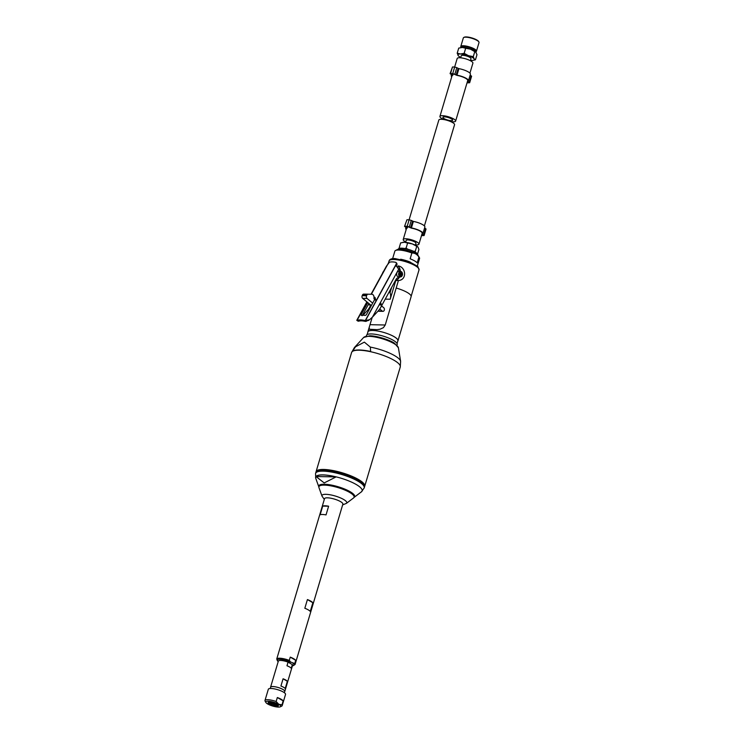 <?xml version="1.0" encoding="UTF-8"?>
<svg xmlns="http://www.w3.org/2000/svg" width="744" height="744" viewBox="0 0 744 744"><rect width="100%" height="100%" fill="white"/><g stroke="black" fill="none" stroke-linecap="round" stroke-linejoin="round"><path stroke-width="1.12" d="M455.635 121.086L467.725 80.538A8.203 2.083 -163.4 0 0 457.021 75.395L453.254 73.833L452.705 75.311A8.203 2.083 -163.4 0 0 452.008 75.86L439.918 116.408A8.203 2.083 16.6 0 1 442.382 115.673A8.203 2.083 16.6 0 1 451.18 117.738A8.203 2.083 16.6 0 1 455.635 121.086A8.203 2.083 16.6 0 1 453.17 121.821A8.203 2.083 16.6 0 1 450.52 121.532M450.548 73.498L452.492 66.979L450.083 73.637L452.743 73.535L456.965 75.163A8.984 2.279 16.6 0 1 468.469 80.761A8.984 2.279 16.6 0 1 467.799 81.338L469.65 82.761L467.037 82.863M452.492 66.979L454.686 67.025L452.743 73.535M454.863 74.149L456.807 67.63L454.686 67.025M456.807 67.63L458.109 68.374L456.165 74.893M456.965 75.163L458.909 68.643L458.109 68.374M458.909 68.643A8.984 2.279 16.6 0 1 470.413 74.251L468.469 80.761M470.124 75.218L471.185 75.823L469.241 82.342M469.65 82.761L471.594 76.251L471.185 75.823M452.836 73.823L452.808 75.228M467.409 81.598L468.701 82.333M451.738 76.744A8.984 2.279 16.6 0 1 451.255 75.637A8.984 2.279 16.6 0 1 451.934 75.06L450.083 73.637M453.254 73.833L451.115 73.786M468.664 82.612L467.12 82.584M452.51 74.912L451.031 74.065M469.929 73.135L472.905 63.166A8.203 2.083 -163.4 0 0 465.642 58.832A8.203 2.083 -163.4 0 0 457.188 58.478L454.64 67.025M443.954 119.579A8.203 2.083 16.6 0 1 439.918 116.408M470.375 60.71L470.989 58.655A5.078 1.283 -163.4 0 0 466.488 55.967A5.078 1.283 -163.4 0 0 461.261 55.754L460.648 57.809M475.574 51.829L476.039 51.596A8.184 2.074 -163.4 0 0 476.467 51.159A8.184 2.074 -163.4 0 0 469.213 46.826A8.184 2.074 -163.4 0 0 460.778 46.481A8.184 2.074 -163.4 0 0 460.899 47.077L461.159 47.523A7.728 1.962 16.6 0 1 469.055 47.356A7.728 1.962 16.6 0 1 475.574 51.82M460.778 46.481L463.335 37.907A8.184 2.074 16.6 0 1 463.763 37.47A8.184 2.074 16.6 0 1 471.77 38.26A8.184 2.074 16.6 0 1 478.904 41.98A8.184 2.074 16.6 0 1 479.024 42.585L476.467 51.159M475.37 51.652L475.472 51.317A7.273 1.841 -163.4 0 0 469.027 47.467A7.273 1.841 -163.4 0 0 461.522 47.16L461.429 47.495M478.904 41.98L478.606 41.459A7.728 1.962 -163.4 0 0 471.863 37.944A7.728 1.962 -163.4 0 0 464.303 37.2L463.763 37.47M458.453 55.912L457.207 53.205L460.471 53.986L464.163 53.336L468.515 55.698L473.286 56.628L474.161 58.916L475.463 59.78L476.978 54.684L475.686 51.922A8.593 2.176 16.6 0 1 475.742 51.978M476.104 52.396L470.459 49.178A8.593 2.176 16.6 0 1 475.686 51.922M465.679 48.248L462.415 47.467A8.593 2.176 16.6 0 1 470.459 49.178L465.679 48.248L464.163 53.336M460.889 47.569A8.593 2.176 16.6 0 1 461.01 47.551A8.593 2.176 16.6 0 1 462.415 47.467L458.732 48.109L457.207 53.205M473.286 56.628L474.802 51.531M470.487 60.338A8.593 2.176 -163.4 0 0 471.77 60.422A8.593 2.176 -163.4 0 0 473.175 60.338A8.593 2.176 -163.4 0 0 474.161 58.916A8.593 2.176 -163.4 0 0 468.515 55.698A8.593 2.176 -163.4 0 0 460.471 53.986A8.593 2.176 -163.4 0 0 458.081 55.484A8.593 2.176 -163.4 0 0 458.509 55.958A8.593 2.176 -163.4 0 0 460.759 57.437M475.463 59.78L473.305 60.31M451.115 120.649A5.078 1.283 -163.4 0 0 452.64 120.193A5.078 1.283 -163.4 0 0 449.878 118.119A5.078 1.283 -163.4 0 0 444.438 116.845A5.078 1.283 -163.4 0 0 442.913 117.292A5.078 1.283 -163.4 0 0 445.675 119.375A5.078 1.283 -163.4 0 0 451.115 120.649M389.056 292.159L390.061 292.736A7.812 5.571 -88.9 0 1 390.209 299.237L395.799 280.497L398.412 280.544L385.243 324.998L383.42 327.648L379.989 329.239L377.013 329.648L369.34 329.267L369.229 327.295L372.177 317.409M397.677 267.431L398.124 265.915A8.203 5.85 -88.9 0 1 400.384 271.43M399.137 277.549A8.203 5.85 -88.9 0 1 395.799 280.497M390.061 292.736L391.651 287.417M398.124 265.915C405.992 266.91 407.368 279.93 398.412 280.544M396.18 263.004L396.943 264.697A1.562 1.209 152.7 0 1 396.905 264.78L396.375 265.729A1.562 1.209 -27.3 0 0 396.254 266.045L396.208 266.222M396.254 288.067A15.698 3.98 16.6 0 1 411.125 296.642L397.956 340.808A15.698 3.98 16.6 0 1 397.77 341.171M367.834 332.243A15.698 3.98 16.6 0 1 367.871 331.843A15.698 3.98 16.6 0 1 372.586 330.448A15.698 3.98 16.6 0 1 389.428 334.4A15.698 3.98 16.6 0 1 397.956 340.808M367.118 334.633L367.945 331.861A15.624 3.962 16.6 0 1 372.642 330.476A15.624 3.962 16.6 0 1 389.391 334.409A15.624 3.962 16.6 0 1 397.882 340.789L397.054 343.561M366.281 336.093L366.485 335.377A16.015 4.055 16.6 0 1 371.303 333.944A16.015 4.055 16.6 0 1 388.48 337.981A16.015 4.055 16.6 0 1 397.175 344.519L396.961 345.235M368.847 320.05L365.955 321.38A3.906 3.032 152.7 0 1 365.75 321.389L364.876 321.296A15.624 6.464 -151.3 0 0 358.673 321.176L357.055 320.348L358.673 321.176M365.955 321.38L365.499 320.506A3.906 3.032 152.7 0 1 365.295 320.515L365.75 321.389M397.026 264.101L396.617 263.311A1.562 1.209 152.7 0 1 396.45 263.906L395.929 264.855A1.562 1.209 -27.3 0 0 395.799 265.171L396.254 266.045M400.272 271.43L395.799 265.171L365.499 320.506L369.545 319.725L372.484 317.074M368.299 320.562L369.545 319.725M379.663 303.961L380.082 303.189A1.051 0.753 -88.9 0 1 381.151 304.157A1.051 0.753 -88.9 0 1 379.663 303.961L372.493 317.046M395.854 265.71L395.799 265.171M400.095 276.898A3.515 2.511 -88.9 0 1 398.886 277.614L397.938 277.8A3.906 2.79 91.1 0 0 396.087 279.316L380.528 307.728A15.624 11.141 -88.9 0 1 378.454 310.639L372.521 317.074M395.762 262.334L396.617 263.311L395.762 262.334A17.186 7.115 -151.3 0 0 392.534 261.916L392.311 261.916A17.186 7.115 -151.3 0 0 389.484 262.204L386.387 266.222L371.051 294.224M357.52 320.264A17.186 7.115 28.7 0 1 364.346 320.404L365.295 320.515L396.617 263.311M374.158 298.874A17.186 7.115 28.7 0 1 374.288 298.893L374.604 299.618L366.234 314.898L365.239 315.419A17.186 7.115 -151.3 0 0 361.221 315.335L361.082 314.796L361.221 315.335M367.769 302.594L361.082 314.796L362.179 315.726M374.976 299.813L374.288 298.893L374.604 299.618M370.661 305.393L369.508 307.514A15.624 11.141 -88.9 0 1 367.434 310.425L362.998 315.233M358.143 321.194L356.776 320.311L366.876 301.859M367.034 301.99L356.99 320.339A3.906 1.125 -53.5 0 0 357.055 320.348L367.09 302.027M362.449 315.233L368.866 303.506M396.775 273.104A2.734 1.953 -88.9 0 1 398.626 271.402L400.598 271.439A2.734 1.953 91.1 0 0 398.747 273.15A2.734 1.953 91.1 0 0 400.486 276.908A2.734 1.953 91.1 0 0 402.495 274.211A2.734 1.953 91.1 0 0 400.598 271.439C403.239 273.569 403.202 275.392 400.486 276.908L398.514 276.861A2.734 1.953 -88.9 0 1 396.775 273.104M399.807 274.359L400.179 273.113L401.137 272.918L401.723 273.987L401.342 275.243L400.384 275.429L399.807 274.359M401.723 273.987L400.625 273.969L400.253 275.224L401.342 275.243M400.625 273.969L400.039 272.899M369.638 304.901A1.051 0.753 -88.9 0 1 368.624 303.952M382.128 306.389L383.727 307.709A1.953 1.395 -88.9 0 1 384.285 310.127A1.953 1.395 -88.9 0 1 382.965 311.345A1.953 1.395 -88.9 0 1 382.286 311.085L379.756 308.993M378.036 311.094A1.953 1.395 91.1 0 0 378.584 311.262L382.965 311.345M372.679 303.124L367.024 298.437A1.953 1.395 -88.9 0 1 366.56 295.768L366.811 295.173A1.953 1.395 -88.9 0 1 368.029 294.206L371.842 294.243A3.125 2.232 -88.9 0 1 371.851 294.243A3.125 2.232 -88.9 0 1 374.018 297.386L374 298.744L374.688 299.302M367.462 294.159L367.48 294.159A3.125 2.232 91.1 0 0 367.48 294.159A3.125 2.232 91.1 0 0 367.462 294.159L363.649 294.122A1.953 1.395 91.1 0 0 362.43 295.089L362.179 295.675A1.953 1.395 91.1 0 0 362.644 298.353L371.349 305.561M379.849 303.431L380.333 304.724L379.756 303.608M379.821 303.626A0.902 0.642 91.1 0 0 380.5 305.012A0.902 0.642 91.1 0 0 380.537 303.273A0.902 0.642 91.1 0 0 379.933 303.45M355.52 346.797L364.355 342.138L370.326 347.095L370.652 351.484A25.38 6.436 -163.4 0 0 352.591 351.122L355.52 346.797A24.282 6.157 -163.4 0 0 354.907 347.132A24.282 6.157 -163.4 0 0 354.423 347.532L363.667 337.441A18.265 4.631 16.6 0 1 368.866 336.325A18.265 4.631 16.6 0 1 387.466 340.529A18.265 4.631 16.6 0 1 398.403 347.801L394.627 343.356C391.539 340.808 378.333 335.916 369.842 335.795L363.667 337.441M315.995 472.282A25.38 6.436 16.6 0 1 316.061 471.715A25.38 6.436 16.6 0 1 342.231 472.803A25.38 6.436 16.6 0 1 364.718 486.223A25.38 6.436 16.6 0 1 364.458 486.734M359.389 481.321A22.646 5.738 -163.4 0 0 356.255 479.285A22.646 5.738 -163.4 0 0 325.5 470.478A22.646 5.738 -163.4 0 0 323.203 470.534M327.639 470.84A21.874 5.543 16.6 0 1 355.511 479.155M323.37 470.543A25.38 6.436 16.6 0 1 350.591 476.932A25.38 6.436 16.6 0 1 364.393 487.301L364.216 487.915A25.38 6.436 -163.4 0 0 350.415 477.546A25.38 6.436 -163.4 0 0 323.194 471.147A25.38 6.436 -163.4 0 0 315.558 473.407L315.744 472.803A25.38 6.436 16.6 0 1 323.37 470.543M318.869 486.995A18.749 4.752 16.6 0 1 318.813 486.846A18.749 4.752 16.6 0 1 324.393 484.251A18.749 4.752 16.6 0 1 345.96 489.599A18.749 4.752 16.6 0 1 354.135 497.373A18.749 4.752 16.6 0 1 354.005 497.466M324.189 482.921L316.005 476.523A24.217 6.138 16.6 0 1 322.952 474.96A24.217 6.138 16.6 0 1 336.074 476.913L324.189 482.921M354.135 497.373L361.761 491.551A24.217 6.138 16.6 0 1 361.37 491.914A24.217 6.138 16.6 0 1 361.045 492.128M318.916 486.753L319.13 486.027A18.358 4.65 16.6 0 1 338.046 486.818A18.358 4.65 16.6 0 1 354.311 496.518L354.098 497.243A18.358 4.65 16.6 0 1 353.549 497.969L346.379 503.381A12.936 3.283 -163.4 0 0 343.43 499.354A12.936 3.283 -163.4 0 0 329.164 494.63A12.936 3.283 -163.4 0 0 322.012 496.118L318.971 487.664A18.358 4.65 16.6 0 1 318.916 486.753A18.358 4.65 16.6 0 1 337.832 487.543A18.358 4.65 16.6 0 1 354.098 497.243M316.005 476.523L336.074 476.913M289.286 660.393A9.57 2.427 -163.4 0 0 276.722 659.063L324.533 498.675A9.57 2.427 16.6 0 1 330.643 498.182A9.57 2.427 16.6 0 1 340.408 501.549A9.57 2.427 16.6 0 1 342.872 504.144L295.061 664.522A9.57 2.427 -163.4 0 0 294.726 663.546L290.597 662.002L289.286 660.393L290.262 657.129L295.694 660.281A9.57 2.427 -163.4 0 0 290.262 657.129M400.681 259.247A12.89 3.264 16.6 0 1 410.251 262.102M418.937 257.043L417.207 262.837A12.89 3.264 -163.4 0 0 410.149 258.81L411.878 253.025C414.668 252.904 417.021 254.243 418.937 257.043A12.89 3.264 16.6 0 1 419.356 257.601A12.89 3.264 16.6 0 1 419.551 258.549L417.328 266.008M392.627 258.642L394.85 251.184A12.89 3.264 16.6 0 1 395.52 250.496A12.89 3.264 16.6 0 1 398.719 250.04A12.89 3.264 16.6 0 1 411.878 253.025M419.356 257.601L418.314 255.824A11.327 2.874 -163.4 0 0 417.942 255.332A11.327 2.874 -163.4 0 0 400.179 249.175A11.327 2.874 -163.4 0 0 397.37 249.575L395.52 250.496M326.03 514.904A9.57 2.427 -163.4 0 0 320.134 514.792L322.719 506.097A9.57 2.427 16.6 0 1 328.625 506.218L326.03 514.904M307.421 599.571A9.57 2.427 16.6 0 1 312.852 602.724L310.267 611.41A9.57 2.427 -163.4 0 0 304.826 608.257L307.421 599.571L312.852 602.724M295.694 660.281L294.726 663.546M276.722 659.063L278.209 661.565A8.788 2.223 16.6 0 1 280.116 659.231A8.788 2.223 16.6 0 1 290.597 662.002M290.606 663.62A5.236 1.33 -163.4 0 0 289.397 662.625A5.236 1.33 -163.4 0 0 281.892 660.56M322.719 506.097L328.625 506.218M417.719 255.108L417.793 254.876A10.156 2.576 -163.4 0 0 412.269 250.728A10.156 2.576 -163.4 0 0 401.379 248.171A10.156 2.576 -163.4 0 0 398.328 249.073L398.263 249.305M404.634 248.515L406.094 248.115L407.824 249.231M413.376 251.202L415.226 251.398L415.468 252.281M417.561 254.002L418.918 249.454L418.044 247.166L416.742 246.311L415.226 251.398M416.742 246.311L412.39 243.948L407.619 243.018L406.094 248.115M418.044 247.166L417.626 246.701A8.593 2.176 16.6 0 1 417.672 246.748M402.829 242.349A8.593 2.176 16.6 0 1 402.95 242.321A8.593 2.176 16.6 0 1 404.355 242.237A8.593 2.176 16.6 0 1 412.39 243.948A8.593 2.176 16.6 0 1 417.626 246.701M407.619 243.018L404.355 242.237L400.663 242.879L399.147 247.975L399.826 248.254M415.366 245.222L415.942 243.288A5.078 1.283 -163.4 0 0 411.451 240.6A5.078 1.283 -163.4 0 0 406.215 240.386L405.638 242.321M415.478 244.85A8.203 2.083 -163.4 0 0 416.473 244.906A8.203 2.083 -163.4 0 0 418.937 244.181A8.203 2.083 -163.4 0 0 411.674 239.847A8.203 2.083 -163.4 0 0 403.22 239.494A8.203 2.083 -163.4 0 0 405.75 241.949M424.387 225.916L454.556 124.713A8.203 2.083 -163.4 0 0 450.101 121.356A8.203 2.083 -163.4 0 0 441.304 119.291A8.203 2.083 -163.4 0 0 438.839 120.026L409.098 219.796M418.937 244.181L422.183 233.318A8.203 2.083 -163.4 0 0 411.478 228.166L407.712 226.604L405.573 226.567M407.284 226.595L407.163 228.083A8.203 2.083 -163.4 0 0 406.457 228.631L403.22 239.494M425.642 228.603L423.699 235.113L424.099 235.541L426.042 229.022L424.582 227.999M406.949 219.759L404.541 226.409L406.949 219.759L409.135 219.796L407.191 226.316L409.321 226.92L411.265 220.401L409.135 219.796M423.699 235.113L422.248 234.109A8.984 2.279 -163.4 0 0 422.927 233.542L424.871 227.022A8.984 2.279 -163.4 0 0 413.366 221.424L411.265 220.401M423.197 235.132L421.569 235.355M421.867 234.369L423.122 235.392M406.959 227.692L405.489 226.846M412.567 221.154L410.623 227.664L409.321 226.92M407.191 226.316L405.006 226.269M406.429 227.72L404.541 226.409M421.485 235.634L424.099 235.541M406.391 227.841A8.984 2.279 -163.4 0 0 405.713 228.408A8.984 2.279 -163.4 0 0 406.196 229.524M422.927 233.542A8.984 2.279 -163.4 0 0 411.423 227.943L413.366 221.424M410.623 227.664L411.423 227.943M270.574 687.465A7.421 1.879 16.6 0 1 270.574 687.186L278.349 661.118A7.421 1.879 16.6 0 1 288.049 662.132L292.327 664.615A7.421 1.879 16.6 0 1 292.569 665.359L284.794 691.427A7.421 1.879 16.6 0 1 284.645 691.669M292.327 664.615L291.239 668.233A7.421 1.879 16.6 0 0 289.658 667.015A7.421 1.879 16.6 0 0 286.97 665.759L288.049 662.132M285.78 680.044A7.421 1.879 16.6 0 1 287.361 681.271L285.203 688.507A7.421 1.879 -163.4 0 0 283.613 687.289A7.421 1.879 -163.4 0 0 280.925 686.033L283.083 678.788A7.421 1.879 16.6 0 1 285.78 680.044M270.574 687.186A7.421 1.879 16.6 0 1 275.373 686.814A7.421 1.879 16.6 0 1 282.971 689.456A7.421 1.879 16.6 0 1 284.794 691.427M270.267 688.488L270.649 687.205A7.338 1.86 16.6 0 1 275.392 686.842A7.338 1.86 16.6 0 1 282.915 689.456A7.338 1.86 16.6 0 1 284.719 691.399L284.338 692.683M287.361 681.271L283.083 678.788M280.339 706.8A7.812 1.981 16.6 0 1 267.784 704.038A7.812 1.981 16.6 0 1 265.887 702.494A7.812 1.981 16.6 0 1 269.849 701.369A7.812 1.981 16.6 0 1 278.73 704.261A7.812 1.981 16.6 0 1 280.339 706.8L281.725 706.112A8.984 2.279 -163.4 0 0 282.19 705.628L285.538 694.403A8.984 2.279 -163.4 0 0 280.655 690.739A8.984 2.279 -163.4 0 0 271.021 688.479A8.984 2.279 -163.4 0 0 268.324 689.279L264.976 700.495A8.984 2.279 -163.4 0 0 265.106 701.155A8.984 2.279 -163.4 0 0 265.19 701.294M276.145 701.508L277.326 697.528A8.984 2.279 16.6 0 1 283.166 700.848L281.976 704.838L278.73 704.261L276.145 701.508A8.984 2.279 -163.4 0 0 267.673 699.695A8.984 2.279 -163.4 0 0 264.976 700.495M282.19 705.628A8.984 2.279 -163.4 0 0 281.976 704.838M277.503 706.121A5.348 1.358 -163.4 0 0 278.312 705.284A5.348 1.358 -163.4 0 0 274.843 703.247A5.348 1.358 -163.4 0 0 269.737 702.141A5.348 1.358 -163.4 0 0 268.417 702.336A5.348 1.358 -163.4 0 0 268.631 703.48M270.872 704.038L268.826 703.406L268.565 702.271A5.115 1.293 -163.4 0 0 268.426 702.68L268.705 703.759A4.529 1.144 -163.4 0 0 269.747 704.735L271.281 704.763L271.514 703.991M275.289 705.461L277.261 706.335L278.079 705.591A5.115 1.293 -163.4 0 0 278.117 705.563A5.115 1.293 -163.4 0 0 278.219 705.145M277.326 697.528L283.166 700.848M277.242 706.335L275.243 705.34M274.052 704.605L274.22 706.354A4.529 1.144 -163.4 0 0 277.149 706.409M273.736 705.656A2.344 0.595 -163.4 0 0 274.443 705.749A2.344 0.595 -163.4 0 0 275.141 705.684M277.67 705.284A26.338 24.292 -34.6 0 0 277.726 705.442L278.07 704.894M271.802 704.01L271.532 704.912A2.344 0.595 -163.4 0 0 273.373 705.572L273.708 704.466M270.844 704.131A2.344 0.595 -163.4 0 0 270.797 704.205A2.344 0.595 -163.4 0 0 271.281 704.763M272.444 703.778L272.351 704.094A2.344 0.595 -163.4 0 0 270.946 704.066L268.937 703.34A4.529 1.144 -163.4 0 1 271.867 703.396L272.025 702.271M276.089 704.866L274.555 704.828A2.344 0.595 -163.4 0 0 272.713 704.168L272.239 703.471A4.529 1.144 -163.4 0 1 276.089 704.866L276.777 703.926M275.243 705.61A2.344 0.595 -163.4 0 0 275.289 705.544A2.344 0.595 -163.4 0 0 274.806 704.977L274.852 704.838M274.741 703.21A26.338 5.515 -70.2 0 0 274.694 703.638L274.564 702.968M270.1 702.02L269.877 702.615A26.338 18.786 91.1 0 0 270.137 702.383M271.532 704.912L269.998 704.884A4.529 1.144 -163.4 0 0 273.857 706.27L273.373 705.572M272.351 704.094L271.867 703.396M278.117 705.563L277.289 706.316A4.529 1.144 -163.4 0 0 277.289 706.316A4.529 1.144 -163.4 0 0 276.34 705.005L274.806 704.977M269.998 704.884L269.867 703.936M274.266 705.517L273.857 706.27M277.038 704.075L276.34 705.005M272.388 702.345L272.239 703.471M274.927 703.099L274.694 703.638M268.677 702.206L268.937 703.34M269.877 702.615L269.83 702.011M382.611 273.113A2.734 1.953 -88.9 0 1 382.686 272.825A2.734 1.953 -88.9 0 1 383.486 271.532M393.79 259.517A15.624 3.962 16.6 0 1 410.548 263.45A15.624 3.962 16.6 0 1 419.039 269.83L417.84 266.492L409.33 261.739L394.85 258.54C391.521 258.456 389.605 259.247 389.093 260.902A15.624 3.962 16.6 0 1 393.79 259.517M385.234 299.135L390.209 299.237M370.001 324.691L385.243 324.998M396.375 265.729L395.929 264.855M396.905 264.78L396.45 263.906M398.877 268.872L380.082 303.189M388.377 263.144L371.358 294.233M364.876 321.296L364.346 320.404M371.275 294.233L387.289 265.004M399.165 273.271A2.418 1.73 -88.9 0 1 402.141 272.685A2.418 1.73 -88.9 0 1 400.979 276.573A2.418 1.73 -88.9 0 1 399.165 273.271M382.286 311.085L378.129 311.001M362.644 298.353L367.024 298.437M366.56 295.768L362.179 295.675M362.43 295.089L366.811 295.173M368.029 294.206L363.649 294.122M398.403 347.801L400.616 361.305A24.282 6.157 -163.4 0 0 370.326 347.095M316.061 471.715L351.605 352.479A25.38 6.436 16.6 0 1 352.526 351.354A25.38 6.436 16.6 0 1 359.24 350.219A25.38 6.436 16.6 0 1 393.725 360.087A25.38 6.436 16.6 0 1 400.263 366.987L400.616 361.305M318.813 486.846L315.726 478.252A24.254 6.147 16.6 0 1 322.942 474.895A24.254 6.147 16.6 0 1 350.852 481.805A24.254 6.147 16.6 0 1 361.426 491.877A24.254 6.147 16.6 0 1 361.398 491.896M292.978 663.378A8.788 2.223 16.6 0 1 292.439 665.778M289.667 663.071A4.65 1.181 -163.4 0 0 288.058 662.141M288.03 662.132A4.65 1.181 -163.4 0 0 283.91 660.904M451.543 74.66L451.255 75.637M382.481 273.355L383.523 271.458M411.162 296.242L419.039 269.83M388.461 263.032L389.093 260.902M367.871 331.843L369.489 326.421M396.868 263.525L396.496 262.846M356.776 320.32L358.162 321.213M371.163 305.403L369.824 304.296M370.214 304.622L371.2 305.44M381.877 306.444L381.291 306.342M381.942 306.482L381.486 305.979M374.604 297.47L375.367 300.065M374.976 297.358L375.72 299.888M369.071 304.891L370.066 304.91M351.605 352.479L354.423 347.532M364.718 486.223L400.263 366.987M361.37 491.914L364.216 487.915M315.726 478.252L315.558 473.407M342.649 504.897L346.379 503.381M324.31 499.429L322.012 496.118M292.42 665.852L295.061 664.522M405.713 228.408L406.001 227.441M407.266 228.008L407.684 226.604M265.887 702.494L265.106 701.155"/></g></svg>
